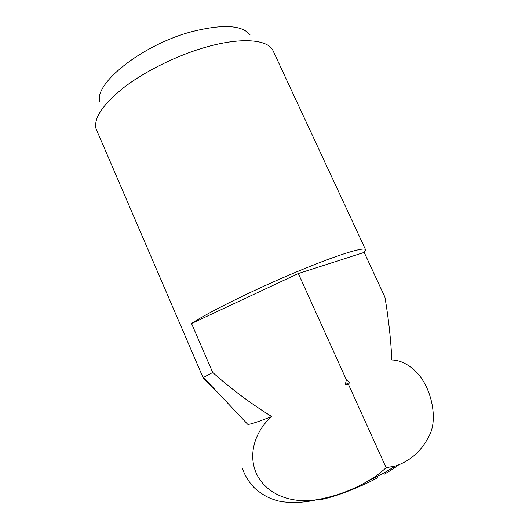 <?xml version="1.0" encoding="UTF-8"?>
<svg xmlns="http://www.w3.org/2000/svg" width="529" height="529" viewBox="0 0 529 529"><rect width="100%" height="100%" fill="white"/><g stroke="black" fill="none" stroke-linecap="round" stroke-linejoin="round"><path stroke-width="0.79" d="M348.439 384.332L345.344 384.537L349.623 382.52L348.439 384.332L386.13 467.682L395.54 465.996C411.185 460.66 422.777 449.829 430.315 433.509C437.615 416.845 431.228 385.806 414.822 370.538C407.145 363.621 399.501 360.104 391.877 359.991C390.792 338.725 388.465 317.75 384.9 297.06L364.19 252.412L365.612 249.787C364.878 246.706 341.43 253.53 305.054 268.401C261.445 286.07 208.611 311.918 191.538 323.523L212.704 372.476C230.829 388.663 250.495 403.349 271.694 416.541C255.52 430.474 246.415 455.429 257.828 476.345C269.598 497.062 295.334 503.429 316.726 499.733C334.348 496.665 350.945 490.714 366.537 481.886C373.586 477.985 380.12 473.25 386.13 467.682M247.215 423.775L203.5 377.448L203.162 377.832L96.04 128.732C93.527 118.165 102.871 104.372 124.064 87.351C145.105 71.223 176.435 55.697 204.842 47.471C239.908 37.209 266.378 39.186 272.607 49.752L365.612 249.787M203.5 377.448L212.704 372.476M99.994 102.104C92.912 84.501 141.342 45.091 191.432 31.766C222.669 23.884 242.229 24.942 250.111 34.954M247.837 424.43C250.376 424.364 258.331 421.732 271.694 416.541M391.877 359.991L391.85 359.112M219.641 394.555L203.215 377.871M364.19 252.412L298.336 273.539L346.363 379.756L349.623 382.52M345.344 384.537L346.363 379.756M298.336 273.539L191.538 323.523M315.416 500.017C324.746 500.52 354.787 489.933 377.739 477.747M384.047 474.315C390.164 470.843 395.037 467.689 398.668 464.865M395.507 466.009L385.026 472.337L366.531 481.886M316.726 499.733C300.36 503.826 282.288 502.795 275.067 499.991C270.365 498.47 264.507 496.473 255.229 488.67C249.49 482.997 245.258 476.391 242.547 468.846"/></g></svg>
